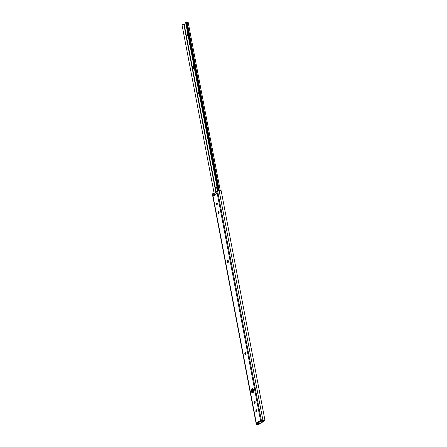 <?xml version="1.0" encoding="UTF-8"?>
<svg xmlns="http://www.w3.org/2000/svg" width="447" height="447" viewBox="0 0 447 447"><rect width="100%" height="100%" fill="white"/><g stroke="black" fill="none" stroke-linecap="round" stroke-linejoin="round"><path stroke-width="0.67" d="M217.276 203.217L217.03 204.374L216.331 204.335L216.935 202.999L217.438 203.636L217.058 204.905L216.616 204.882L216.37 203.586L217.153 203.089L217.438 203.636L216.834 204.972L216.331 204.335L217.03 204.374L217.192 204.787M252.968 388.583L251.94 391.572L251.248 391.533L252.628 388.488L253.767 389.929L253.36 392.36L252.907 392.829L251.901 392.779L251.192 390.672L252.108 388.633L252.622 388.488L253.522 389.186L253.767 389.929L252.387 392.974L251.248 391.533L251.94 391.572L252.594 392.818M258.584 424.08L258.919 424.097L258.584 424.08L258.735 423.605L259.109 424.382L258.964 423.616L258.975 424.432A1.838 0.576 -10.8 0 1 257.321 424.65A1.838 0.576 -10.8 0 1 256.584 424.421L212.973 195.842L217.181 193.165A1.168 0.363 169.2 0 0 216.996 193.333A1.168 0.363 -10.8 0 1 217.181 193.165L212.973 195.842A1.168 0.363 -10.8 0 1 213.297 195.685A1.168 0.363 169.2 0 0 212.973 195.842L256.26 422.767A0.615 0.363 93 0 1 256.567 422.946L260.288 420.577A0.615 0.363 93 0 1 260.467 420.091L217.181 193.165L260.467 420.091L261.327 420.225L217.577 190.869A1.168 0.363 169.2 0 0 216.616 191.322L216.622 191.372M227.959 261.065L228.21 262.389L227.959 261.065M245.492 353.001L245.749 354.326L245.492 353.001M252.382 389.097L253.069 392.706L252.382 389.097M254.812 401.842L255.064 403.172L254.812 401.842M256.455 410.463L256.707 411.788L256.455 410.463M257.394 424.125L257.282 423.527L257.802 424.337L257.651 423.549L257.802 424.337L257.394 424.125M258.204 424.298L257.802 424.337L258.204 424.298M252.209 389.393L252.868 392.852L252.209 389.393M263.775 420.56L262.942 420.376A1.838 0.576 -10.8 0 1 265.004 420.566L221.164 190.724A1.838 0.576 169.2 0 0 220.388 190.411A1.838 0.576 169.2 0 0 219.103 190.534L262.942 420.376L219.103 190.534L217.577 190.869L261.327 420.225L264.384 420.264L264.775 420.633M216.644 191.383L219.103 190.534L220.388 190.411L221.159 190.808A1.838 0.576 169.2 0 0 221.159 190.718M214.135 195.104L213.834 193.529L213.113 193.624L213.476 195.523L212.912 193.674L213.292 195.641L212.912 193.674A1.168 0.363 169.2 0 0 212.386 194.099A1.168 0.363 169.2 0 0 212.409 194.154L256.165 423.51L256.327 423.963L257.349 424.013L257.17 423.521L257.349 424.013L256.327 423.963L256.494 424.304L258.975 424.432L257.321 424.65L256.494 424.304L258.975 424.432L258.919 424.097M263.205 420.549L263.507 421.571L259.69 423.655L257.204 423.527L260.864 421.197L263.356 421.325L260.573 421.085L260.344 420.828L260.998 420.862L260.914 420.403L260.998 420.862L260.344 420.828L260.467 420.091L265.01 420.599M218.885 211.666L218.639 212.822L217.94 212.783L218.706 213.163L218.007 213.13L217.94 212.783L218.549 211.448L219.047 212.079L219.075 213.18L218.292 213.677L217.94 212.783L217.98 212.029L218.762 211.532L219.114 212.426L218.51 213.761L218.007 213.13L218.706 213.163L218.868 213.582M228.205 260.506L227.959 261.663L227.26 261.624L227.959 261.663L228.02 262.009L227.26 261.624L227.864 260.288L228.434 261.266L228.054 262.54L227.612 262.518L227.26 261.624L227.635 260.355L228.082 260.372L228.434 261.266L227.825 262.601L227.327 261.97L228.02 262.009L228.188 262.423M245.738 352.443L245.492 353.599L244.8 353.56L245.559 353.94L244.861 353.907L244.8 353.56L245.403 352.225L245.967 353.203L245.593 354.477L245.152 354.454L244.8 353.56L244.833 352.806L245.615 352.309L245.967 353.203L245.364 354.538L244.861 353.907L245.559 353.94L245.721 354.359M255.058 401.283L254.812 402.44L254.114 402.401L254.812 402.44L254.874 402.786L254.114 402.401L254.717 401.065L255.287 402.043L254.907 403.317L254.466 403.295L254.114 402.401L254.494 401.132L254.935 401.155L255.287 402.043L254.684 403.378L254.181 402.747L254.879 402.786L255.041 403.2M256.701 409.905L256.455 411.056L255.757 411.022L256.455 411.056L256.522 411.402L255.824 411.369L255.757 411.022L256.366 409.687L256.863 410.318L256.891 411.419L256.109 411.916L255.757 411.022L256.137 409.748L256.578 409.77L256.93 410.664L256.327 412L255.824 411.369L256.522 411.402L256.684 411.816M263.451 420.554L264.054 420.593M261.165 420.13L260.998 420.862L261.165 420.13M252.806 388.672L251.885 390.706M214.219 195.54L213.834 193.529L214.119 193.439L214.504 195.451M216.694 191.802L214.119 193.439L214.404 194.931M216.957 191.634L212.409 194.154M214.119 193.439L213.834 193.529M261.02 420.409L261.931 420.454L261.02 420.409M256.092 423.13L257.047 423.18L256.092 423.13L256.26 422.767L257.204 423.527L259.69 423.655L263.613 421.432M256.26 422.767L256.679 423.158A0.615 0.458 57.5 0 0 257.204 423.527L260.864 421.197A0.615 0.458 -122.5 0 1 260.344 420.828L256.567 422.946M256.455 411.056L256.522 411.402M254.812 402.44L254.874 402.786M251.94 391.572L252.745 392.913M245.492 353.599L245.559 353.94M227.959 261.663L228.02 262.009M218.639 212.822L218.706 213.163M193.791 65.268L193.406 67.665L192.808 67.637L193.691 64.726M188.064 35.224L188.086 35.615L187.489 35.581L187.885 34.302L187.528 34.827L187.991 36.213L187.489 35.581L188.086 35.615L188.126 34.86M215.867 192.327L183.913 24.797L215.935 192.288L183.985 24.82L185.868 23.725L184.248 24.758L216.175 192.132L184.248 24.758L183.913 24.797A1.581 0.492 169.2 0 0 183.309 24.63A1.581 0.492 169.2 0 0 181.99 24.786L214.158 193.417L181.99 24.786L183.913 24.797L215.867 192.327M186.583 22.484L185.628 22.473L217.745 190.83L185.628 22.473L186.181 22.35L218.298 190.713L186.181 22.35L186.583 22.484L218.656 190.634L186.583 22.484L187.215 22.428L219.276 190.5L187.215 22.428A0.928 0.291 169.2 0 1 187.824 22.378L187.215 22.428M199.239 91.618L198.798 91.596L198.418 92.87L198.485 93.216L199.083 93.244L199.016 92.903L198.418 92.87L198.77 93.764L199.228 93.769L198.485 93.216L199.194 93.579M189.919 42.778L189.137 43.275L189.103 44.029L189.165 44.376L189.763 44.404L189.696 44.057L189.103 44.029L189.45 44.918L189.914 44.929L189.165 44.376L189.874 44.739M194.059 68.916L193.406 67.665L193.814 65.234M217.326 186.427L216.879 186.41L216.504 187.679L216.572 188.025L217.164 188.053L217.102 187.712L216.504 187.679L216.856 188.573L217.315 188.578L216.572 188.025L217.281 188.388M188.31 34.33L187.869 34.313M194.182 64.586L193.221 65.201L192.752 66.771L193.059 68.38L193.959 69.078L194.49 68.916L193.953 69.078L192.808 67.637L193.406 67.665L194.255 69.034M188.209 22.518A0.928 0.291 169.2 0 0 187.824 22.378L188.198 22.501M188.086 35.615L188.198 35.944M189.763 44.404L189.103 44.029L189.494 42.744M189.673 43.672L189.696 44.057M199.083 93.244L198.418 92.87L198.814 91.585M198.993 92.512L199.016 92.903M217.164 188.053L216.504 187.679L216.901 186.399M217.074 187.321L217.102 187.712M256.114 423.331L212.386 194.099M216.611 191.35L216.991 193.361M263.222 420.549L262.182 420.498M264.082 420.599L264.814 420.633M220.237 190.411L188.215 22.534M187.991 36.213L188.589 36.246M190.266 45.035L189.668 45.007M199.58 93.876L198.988 93.848M217.667 188.69L217.069 188.656"/></g></svg>
